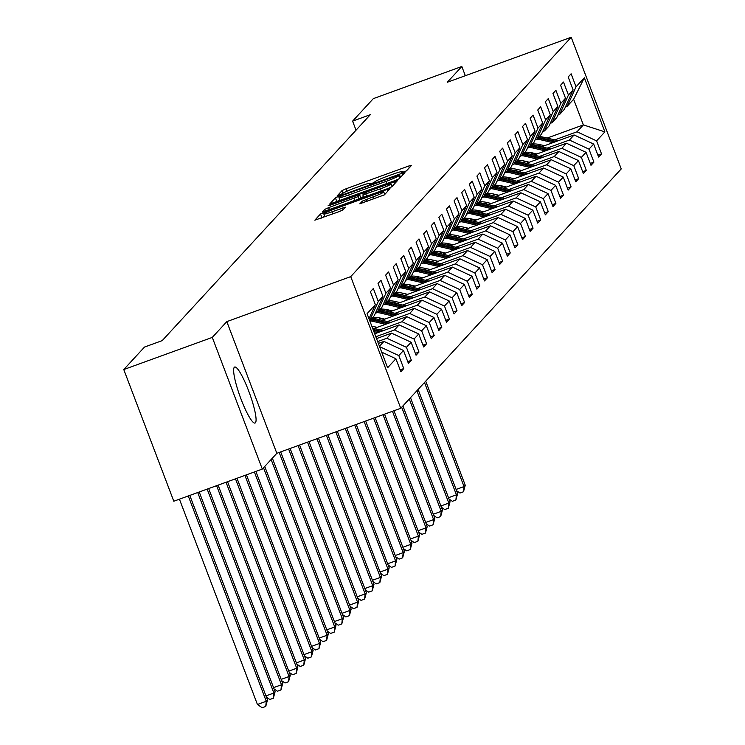 <?xml version="1.0" encoding="UTF-8"?>
<svg xmlns="http://www.w3.org/2000/svg" width="745" height="745" viewBox="0 0 745 745"><rect width="100%" height="100%" fill="white"/><g stroke="black" fill="none" stroke-linecap="round" stroke-linejoin="round"><path stroke-width="1.12" d="M403.725 172.095L406.491 170.847L411.575 165.325L408.577 166.07L346.034 188.783L342.076 190.571L336.991 196.093L342.514 193.607A12.004 1.024 -20.8 0 1 355.169 187.908L360.375 186.008A12.004 1.024 -20.8 0 1 370.069 183.41A12.004 1.024 -20.8 0 1 369.967 183.633L369.287 184.397L371.41 183.829L374.837 181.864A12.004 1.024 -20.8 0 1 387.484 176.165L392.699 174.274A12.004 1.024 -20.8 0 1 402.384 171.676A12.004 1.024 -20.8 0 1 402.281 171.899L401.602 172.663L403.725 172.095M255.395 422.797A29.8 5.001 70 0 0 249.109 392.112A29.8 5.001 70 0 0 234.675 367.024A29.8 5.001 70 0 0 234.303 367.276A29.8 5.001 70 0 0 240.598 397.96A29.8 5.001 70 0 0 255.023 423.048A29.8 5.001 70 0 0 255.395 422.797M359.872 203.758L384.373 194.864L390.017 188.727L387.018 189.472L320.518 213.973L314.837 220.175L339.059 211.664L343.017 209.885L345.466 207.184L331.925 211.822A10.03 0.857 -20.8 0 1 323.824 213.992A10.03 0.857 -20.8 0 1 334.486 209.038L375.666 194.082A10.03 0.857 -20.8 0 1 383.759 191.912A10.03 0.857 -20.8 0 1 373.105 196.857L362.284 201.141L359.91 203.86M226.815 321.626L212.288 337.401L123.772 369.548L173.799 501.227L262.305 469.08L276.833 453.305L400.745 408.288L350.727 276.619L226.815 321.626L276.833 453.305M465.327 75.711L461.826 66.482L447.298 82.257L571.201 37.25L350.727 276.619M461.826 66.482L373.32 98.638L352.599 121.137L356.036 130.189M123.772 369.548L144.502 347.058L162.196 340.623L370.293 114.702L352.599 121.137M395.297 180.486L399.255 178.698L404.935 172.505L401.909 173.315L339.357 196.037L335.399 197.816L329.718 204.018L395.297 180.486M397.458 180.653L391.814 186.781L387.856 188.559L322.278 212.092L324.727 209.401L328.685 207.622L358 196.624L359.639 194.817L356.613 195.628L330.203 205.22L328.079 205.788L330.873 204.493L397.458 180.653M400.745 408.288L621.228 168.929L571.201 37.25M400.13 369.892L403.762 368.57L398.826 355.579L403.511 350.495L408.446 363.486L411.37 360.31L406.435 347.319L411.119 342.244L416.055 355.225L418.979 352.05L414.043 339.068L418.727 333.983L423.654 346.974L426.587 343.799L421.651 330.808L426.326 325.723L431.262 338.714L434.186 335.539L429.25 322.548L433.935 317.463L438.87 330.454L441.794 327.279L436.859 314.288L441.543 309.212L446.478 322.203L449.403 319.028L444.467 306.037L449.151 300.952L454.078 313.943L457.011 310.767L452.075 297.776L456.75 292.692L461.686 305.683L464.61 302.507L459.684 289.516L464.358 284.441L469.294 297.423L472.218 294.247L467.283 281.256L471.967 276.181L476.902 289.172L479.827 285.996L474.891 273.005L479.575 267.921L484.511 280.912L487.435 277.736L482.499 264.745L487.174 259.66L492.11 272.651L495.034 269.476L490.108 256.485L494.782 251.41L499.718 264.391L502.642 261.216L497.707 248.234L502.391 243.149L507.326 256.14L510.25 252.965L505.315 239.974L509.999 234.889L514.935 247.88L517.859 244.705L512.923 231.714L517.607 226.629L522.534 239.62L525.467 236.444L520.532 223.453L525.206 218.378L530.142 231.36L533.066 228.184L528.13 215.203L532.815 210.118L537.75 223.109L540.674 219.933L535.739 206.942L540.423 201.858L545.359 214.849L548.283 211.673L543.347 198.682L548.031 193.598L552.967 206.589L555.891 203.413L550.955 190.422L555.63 185.347L560.566 198.338L563.49 195.162L558.564 182.171L563.239 177.087L568.174 190.077L571.098 186.902L566.163 173.911L570.847 168.826L575.783 181.817L578.707 178.642L573.771 165.651L578.455 160.575L583.391 173.557L586.315 170.382L581.379 157.391L586.064 152.315L590.99 165.306L593.923 162.131L588.988 149.14L593.663 144.055L598.598 157.046L601.522 153.87L596.587 140.88L604.884 131.884L584.331 77.787L573.631 99.281L567.29 106.163L565.502 106.814M403.762 368.57L400.838 371.746L395.902 358.755L387.614 367.751L367.071 313.664L375.359 304.658L370.423 291.677L373.347 288.501L378.283 301.483L382.958 296.408L378.032 283.417L380.956 280.241L385.891 293.232L390.566 288.147L385.631 275.156L388.564 271.981L393.49 284.972L398.175 279.887L393.239 266.896L396.163 263.721L401.099 276.712L405.783 271.636L400.847 258.645L403.771 255.47L408.707 268.451L413.391 263.376L408.456 250.385L411.38 247.21L416.315 260.201L420.99 255.116L416.055 242.125L418.988 238.949L423.914 251.94L428.599 246.856L423.663 233.865L426.587 230.689L431.523 243.68L436.207 238.605L431.271 225.614L434.195 222.438L439.131 235.429L443.815 230.345L438.88 217.354L441.804 214.178L446.739 227.169L451.414 222.084L446.488 209.094L449.412 205.918L454.348 218.909L459.022 213.824L454.087 200.843L457.011 197.658L461.947 210.649L466.631 205.573L461.695 192.583L464.619 189.407L469.555 202.398L474.239 197.313L469.303 184.322L472.228 181.147L477.163 194.138L481.847 189.053L476.912 176.062L479.836 172.887L484.771 185.877L489.446 180.793L484.511 167.811L487.444 164.636L492.371 177.617L497.055 172.542L492.119 159.551L495.043 156.375L499.979 169.366L504.663 164.282L499.727 151.291L502.651 148.115L507.587 161.106L512.271 156.022L507.336 143.031L510.26 139.855L515.195 152.846L519.87 147.771L514.944 134.78L517.868 131.604L522.804 144.586L527.479 139.511L522.543 126.52L525.467 123.344L530.403 136.335L535.087 131.25L530.151 118.259L533.075 115.084L538.011 128.075L542.695 122.99L537.76 109.999L540.684 106.824L545.619 119.815L550.294 114.739L545.368 101.748L548.292 98.573L553.228 111.564L557.903 106.479L552.967 93.488L555.9 90.313L560.827 103.304L565.511 98.219L560.575 85.228L563.499 82.052L568.435 95.043L573.119 89.959L568.184 76.977L571.108 73.792L576.043 86.783L584.331 77.787M379.456 346.276L383.945 341.406L378.376 343.426M382.958 296.408L374.204 315.787L369.725 320.657M379.596 346.649L398.826 355.579M383.945 341.406L403.511 350.495M378.283 301.483L369.678 320.536M376.542 338.603L391.544 333.145L386.869 338.23L377.668 341.573M375.35 313.254L377.138 312.611L381.812 307.527L390.566 288.147M386.869 338.23L406.435 347.319M391.544 333.145L411.119 342.244M385.891 293.232L377.138 312.611M374.707 333.769L399.152 324.894L394.478 329.97L375.834 336.74M382.958 304.994L384.737 304.351L389.421 299.267L398.175 279.887M394.478 329.97L414.043 339.068M399.152 324.894L418.727 333.983M393.49 284.972L384.737 304.351M374.167 328.471L406.761 316.634L402.077 321.719L379.801 329.812M390.566 296.743L392.345 296.091L397.029 291.006L405.783 271.636M402.077 321.719L421.651 330.808M406.761 316.634L426.326 325.723M401.099 276.712L392.345 296.091M381.775 320.22L414.369 308.374L409.685 313.459L387.409 321.551M373.645 326.552L372.165 327.083M398.165 288.483L399.953 287.831L404.637 282.755L413.391 263.376M409.685 313.459L429.25 322.548M414.369 308.374L433.935 317.463M408.707 268.451L399.953 287.831M389.384 311.959L421.977 300.114L417.293 305.199L395.018 313.291M381.254 318.292L378.255 319.382M374.539 317.351L372.202 318.199M405.774 280.222L407.562 279.58L412.236 274.495L420.99 255.116M417.293 305.199L436.859 314.288M421.977 300.114L441.543 309.212M416.315 260.201L407.562 279.58M396.992 303.699L429.576 291.863L424.901 296.938L402.626 305.031M388.862 310.032L385.863 311.121M382.148 309.091L379.81 309.939M413.382 271.972L415.161 271.32L419.845 266.235L428.599 246.856M424.901 296.938L444.467 306.037M429.576 291.863L449.151 300.952M423.914 251.94L415.161 271.32M404.591 295.439L437.185 283.603L432.5 288.688L410.225 296.78M396.461 301.772L393.462 302.861M389.756 300.831L387.419 301.678M420.99 263.711L422.769 263.06L427.453 257.984L436.207 238.605M432.5 288.688L452.075 297.776M437.185 283.603L456.75 292.692M431.523 243.68L422.769 263.06M412.199 287.188L444.793 275.343L440.109 280.427L417.833 288.52M404.069 293.521L401.071 294.61M397.364 292.571L395.027 293.428M428.599 255.451L430.377 254.809L435.061 249.724L443.815 230.345M440.109 280.427L459.684 289.516M444.793 275.343L464.358 284.441M439.131 235.429L430.377 254.809M419.808 278.928L452.401 267.092L447.717 272.167L425.442 280.26M411.678 285.26L408.679 286.35M404.963 284.32L402.626 285.167M436.197 247.191L437.986 246.548L442.66 241.464L451.414 222.084M447.717 272.167L467.283 281.256M452.401 267.092L471.967 276.181M446.739 227.169L437.986 246.548M427.416 270.668L460 258.832L455.325 263.916L433.05 272M419.286 277L416.287 278.09M412.572 276.06L410.234 276.907M443.806 238.94L445.594 238.288L450.269 233.204L459.022 213.824M455.325 263.916L474.891 273.005M460 258.832L479.575 267.921M454.348 218.909L445.594 238.288M435.015 262.408L467.609 250.571L462.934 255.656L440.649 263.749M426.894 268.749L423.896 269.839M420.18 267.8L417.843 268.647M451.414 230.68L453.193 230.028L457.877 224.953L466.631 205.573M462.934 255.656L482.499 264.745M467.609 250.571L487.174 259.66M461.947 210.649L453.193 230.028M442.623 254.157L475.217 242.311L470.533 247.396L448.257 255.488M434.493 260.489L431.495 261.579M427.788 259.549L425.451 260.396M459.022 222.42L460.801 221.777L465.485 216.693L474.239 197.313M470.533 247.396L490.108 256.485M475.217 242.311L494.782 251.41M469.555 202.398L460.801 221.777M450.231 245.897L482.825 234.06L478.141 239.136L455.865 247.228M442.102 252.229L439.103 253.319M435.387 251.288L433.059 252.136M466.621 214.16L468.409 213.517L473.094 208.432L481.847 189.053M478.141 239.136L497.707 248.234M482.825 234.06L502.391 243.149M477.163 194.138L468.409 213.517M457.84 237.636L490.424 225.8L485.749 230.885L463.474 238.968M449.71 243.969L446.711 245.058M442.996 243.028L440.658 243.876M474.23 205.909L476.018 205.257L480.693 200.172L489.446 180.793M485.749 230.885L505.315 239.974M490.424 225.8L509.999 234.889M484.771 185.877L476.018 205.257M465.448 229.376L498.032 217.54L493.358 222.625L471.082 230.717M457.318 235.718L454.32 236.808M450.604 234.768L448.267 235.616M481.838 197.649L483.617 196.997L488.301 191.921L497.055 172.542M493.358 222.625L512.923 231.714M498.032 217.54L517.607 226.629M492.371 177.617L483.617 196.997M473.047 221.125L505.641 209.28L500.957 214.364L478.681 222.457M464.917 227.458L461.919 228.547M458.212 226.517L455.875 227.365M489.446 189.388L491.225 188.746L495.909 183.661L504.663 164.282M500.957 214.364L520.532 223.453M505.641 209.28L525.206 218.378M499.979 169.366L491.225 188.746M480.655 212.865L513.249 201.029L508.565 206.104L486.289 214.197M472.526 219.198L469.527 220.287M465.811 218.257L463.483 219.105M497.045 181.128L498.833 180.486L503.518 175.401L512.271 156.022M508.565 206.104L528.13 215.203M513.249 201.029L532.815 210.118M507.587 161.106L498.833 180.486M488.264 204.605L520.857 192.769L516.173 197.853L493.898 205.946M480.134 210.937L477.135 212.027M473.42 209.997L471.082 210.844M504.654 172.877L506.442 172.225L511.117 167.141L519.87 147.771M516.173 197.853L535.739 206.942M520.857 192.769L540.423 201.858M515.195 152.846L506.442 172.225M495.872 196.354L528.456 184.509L523.782 189.593L501.506 197.686M487.742 202.687L484.744 203.776M481.028 201.737L478.69 202.593M512.262 164.617L514.05 163.965L518.725 158.89L527.479 139.511M523.782 189.593L543.347 198.682M528.456 184.509L548.031 193.598M522.804 144.586L514.05 163.965M503.471 188.094L536.065 176.248L531.381 181.333L509.105 189.426M495.35 194.426L492.343 195.516M488.636 193.486L486.299 194.333M519.87 156.357L521.649 155.714L526.333 150.63L535.087 131.25M531.381 181.333L550.955 190.422M536.065 176.248L555.63 185.347M530.403 136.335L521.649 155.714M511.079 179.834L543.673 167.998L538.989 173.073L516.713 181.165M502.95 186.166L499.951 187.256M496.245 185.226L493.907 186.073M527.479 148.106L529.257 147.454L533.942 142.369L542.695 122.99M538.989 173.073L558.564 182.171M543.673 167.998L563.239 177.087M538.011 128.075L529.257 147.454M518.688 171.574L551.281 159.737L546.597 164.822L524.322 172.915M510.558 177.906L507.559 178.996M503.844 176.965L501.506 177.813M535.078 139.846L536.866 139.194L541.54 134.119L550.294 114.739M546.597 164.822L566.163 173.911M551.281 159.737L570.847 168.826M545.619 119.815L536.866 139.194M526.296 163.323L558.88 151.477L554.206 156.562L531.93 164.654M518.166 169.655L515.168 170.745M511.452 168.705L509.114 169.562M542.686 131.586L544.474 130.934L549.149 125.858L557.903 106.479M554.206 156.562L573.771 165.651M558.88 151.477L578.455 160.575M553.228 111.564L544.474 130.934M533.895 155.062L566.489 143.226L561.814 148.302L539.538 156.394M525.774 161.395L522.776 162.484M519.06 160.454L516.723 161.302M550.294 123.325L552.073 122.683L556.757 117.598L565.511 98.219M561.814 148.302L581.379 157.391M566.489 143.226L586.064 152.315M560.827 103.304L552.073 122.683M541.503 146.802L574.097 134.966L569.413 140.051L547.137 148.134M533.373 153.135L530.375 154.224M526.668 152.194L524.331 153.042M557.903 115.075L559.681 114.423L564.365 109.338L573.119 89.959M569.413 140.051L588.988 149.14M574.097 134.966L593.663 144.055M568.435 95.043L559.681 114.423M547.119 138.076L583.363 124.909L577.021 131.791L554.746 139.883M540.982 144.884L537.983 145.973M577.021 131.791L596.587 140.88M573.631 99.281L583.363 124.909L604.884 131.884M576.043 86.783L567.29 106.163M212.288 337.401L262.305 469.08M381.691 352.152L395.902 358.755M375.359 304.658L368.999 318.739M597.89 155.183L601.522 153.87M590.291 163.444L593.923 162.131M582.683 171.704L586.315 170.382M575.075 179.964L578.707 178.642M567.466 188.215L571.098 186.902M559.868 196.475L563.49 195.162M552.259 204.735L555.891 203.413M544.651 212.995L548.283 211.673M537.043 221.246L540.674 219.933M529.434 229.507L533.066 228.184M521.835 237.767L525.467 236.444M514.227 246.027L517.859 244.705M506.619 254.278L510.25 252.965M499.01 262.538L502.642 261.216M491.411 270.798L495.034 269.476M483.803 279.049L487.435 277.736M476.195 287.309L479.827 285.996M468.586 295.569L472.218 294.247M460.978 303.83L464.61 302.507M453.379 312.081L457.011 310.767M445.771 320.341L449.403 319.028M438.162 328.601L441.794 327.279M430.554 336.861L434.186 335.539M422.955 345.112L426.587 343.799M415.347 353.372L418.979 352.05M407.738 361.632L411.37 360.31M406.435 170.894L402.617 172.281M374.111 182.637L370.302 184.024M339.832 199.921L336.237 201.942M399.506 174.907L342.504 195.376L339.049 197.378A12.004 1.024 -20.8 0 0 338.947 197.593A12.004 1.024 -20.8 0 0 348.632 194.994L386.161 181.361A12.004 1.024 -20.8 0 0 398.817 175.662L399.506 174.907L400.456 177.394M360.934 198.347L359.602 194.883M360.729 197.695L363.504 196.689M380.369 188.848A10.03 0.857 -20.8 0 0 391.032 183.894A10.03 0.857 -20.8 0 0 382.93 186.064L368.421 191.335L364.473 193.113L362.834 194.929L380.369 188.848L381.189 190.99M324.662 216.19L321.346 218.099M558.266 140.712L543.254 137.155A29.232 28.71 -137.4 0 0 539.343 136.503M552.892 142.667L540.814 139.809A29.232 28.71 -137.4 0 0 536.903 139.157M544.502 145.713L539.762 144.586A24.259 23.831 -137.4 0 0 532.442 143.999M556.226 141.457L542.332 138.16A29.232 28.71 -137.4 0 0 538.411 137.508M537.834 138.151A29.232 28.71 42.6 0 1 541.745 138.803L554.941 141.923M424.501 382.502L464.033 486.569L465.253 485.246L425.721 381.17M465.253 485.246L463.502 491.765L459.963 493.05L456.601 490.75M456.108 489.446L464.033 486.569L463.502 491.765M550.657 148.972L535.646 145.415A29.232 28.71 -137.4 0 0 531.734 144.763M545.293 150.928L533.215 148.059A29.232 28.71 -137.4 0 0 529.295 147.408M536.903 153.973L532.154 152.846A24.259 23.831 -137.4 0 0 524.834 152.259M548.618 149.717L534.724 146.42A29.232 28.71 -137.4 0 0 530.812 145.769M530.226 146.402A29.232 28.71 42.6 0 1 534.137 147.054L547.333 150.183M416.893 390.753L456.424 494.829L457.644 493.507L418.113 389.43M457.644 493.507L455.893 500.025L452.355 501.311L448.993 499.01M448.499 497.707L456.424 494.829L455.893 500.025M543.058 157.232L528.047 153.675A29.232 28.71 -137.4 0 0 524.126 153.023M537.685 159.179L525.607 156.32A29.232 28.71 -137.4 0 0 521.686 155.668M529.295 162.233L524.545 161.106A24.259 23.831 -137.4 0 0 517.226 160.51M541.01 157.968L527.115 154.681A29.232 28.71 -137.4 0 0 523.204 154.029M522.618 154.662A29.232 28.71 42.6 0 1 526.529 155.314L539.725 158.443M409.284 399.013L448.825 503.089L450.045 501.757L410.504 397.69M450.045 501.757L448.294 508.276L444.746 509.561L441.394 507.271M440.891 505.967L448.825 503.089L448.294 508.276M535.45 165.483L520.438 161.935A29.232 28.71 -137.4 0 0 516.527 161.283M530.077 167.439L517.999 164.58A29.232 28.71 -137.4 0 0 514.087 163.928M521.686 170.484L516.946 169.366A24.259 23.831 -137.4 0 0 509.627 168.77M533.411 166.228L519.507 162.941A29.232 28.71 -137.4 0 0 515.596 162.289M515.009 162.922A29.232 28.71 42.6 0 1 518.92 163.574L532.116 166.694M401.685 407.273L441.217 511.34L442.437 510.018L402.905 405.951M442.437 510.018L440.686 516.536L437.147 517.822L433.786 515.531M433.292 514.227L441.217 511.34L440.686 516.536M527.842 173.743L512.83 170.186A29.232 28.71 -137.4 0 0 508.919 169.534M522.468 175.699L510.39 172.84A29.232 28.71 -137.4 0 0 506.479 172.188M514.078 178.744L509.338 177.617A24.259 23.831 -137.4 0 0 502.018 177.031M525.802 174.488L511.908 171.192A29.232 28.71 -137.4 0 0 507.988 170.54M507.401 171.182A29.232 28.71 42.6 0 1 511.321 171.834L524.508 174.954M392.466 411.296L433.609 519.6L434.829 518.278L393.984 410.746M434.829 518.278L433.078 524.797L429.539 526.082L426.177 523.782M425.684 522.478L433.609 519.6L433.078 524.797M520.234 182.004L505.222 178.446A29.232 28.71 -137.4 0 0 501.311 177.794M514.86 183.959L502.782 181.091A29.232 28.71 -137.4 0 0 498.871 180.439M506.47 187.004L501.73 185.877A24.259 23.831 -137.4 0 0 494.41 185.291M518.194 182.749L504.3 179.452A29.232 28.71 -137.4 0 0 500.379 178.8M499.802 179.433A29.232 28.71 42.6 0 1 503.713 180.085L516.909 183.214M383.032 414.723L426 527.86L427.22 526.538L384.541 414.173M427.22 526.538L425.469 533.057L421.931 534.342L418.569 532.042M418.075 530.738L426 527.86L425.469 533.057M512.635 190.264L497.613 186.706A29.232 28.71 -137.4 0 0 493.702 186.054M507.261 192.21L495.183 189.351A29.232 28.71 -137.4 0 0 491.262 188.699M498.871 195.264L494.121 194.138A24.259 23.831 -137.4 0 0 486.802 193.542M510.586 190.999L496.692 187.712A29.232 28.71 -137.4 0 0 492.78 187.06M492.194 187.693A29.232 28.71 42.6 0 1 496.105 188.345L509.301 191.474M373.59 418.159L418.401 536.121L419.612 534.789L375.098 417.61M419.612 534.789L417.861 541.308L414.322 542.593L410.97 540.302M410.467 538.998L418.401 536.121L417.861 541.308M505.026 198.515L490.014 194.967A29.232 28.71 -137.4 0 0 486.094 194.315M499.653 200.47L487.575 197.611A29.232 28.71 -137.4 0 0 483.663 196.959M491.262 203.515L486.522 202.398A24.259 23.831 -137.4 0 0 479.193 201.802M502.987 199.26L489.083 195.972A29.232 28.71 -137.4 0 0 485.172 195.32M484.585 195.954A29.232 28.71 42.6 0 1 488.496 196.606L501.692 199.725M364.147 421.586L410.793 544.371L412.013 543.049L365.665 421.037M412.013 543.049L410.262 549.568L406.714 550.853L403.362 548.562M402.868 547.249L410.793 544.371L410.262 549.568M497.418 206.775L482.406 203.217A29.232 28.71 -137.4 0 0 478.495 202.566M492.045 208.73L479.966 205.862A29.232 28.71 -137.4 0 0 476.055 205.22M483.654 211.776L478.914 210.649A24.259 23.831 -137.4 0 0 471.594 210.062M495.378 207.52L481.475 204.223A29.232 28.71 -137.4 0 0 477.564 203.571M476.977 204.214A29.232 28.71 42.6 0 1 480.897 204.856L494.084 207.985M354.704 425.013L403.185 552.632L404.405 551.309L356.222 424.464M404.405 551.309L402.654 557.828L399.115 559.113L395.753 556.813M395.26 555.509L403.185 552.632L402.654 557.828M489.81 215.035L474.798 211.478A29.232 28.71 -137.4 0 0 470.887 210.826M484.436 216.981L472.358 214.122A29.232 28.71 -137.4 0 0 468.447 213.47M476.046 220.036L471.306 218.909A24.259 23.831 -137.4 0 0 463.986 218.322M487.77 215.78L473.876 212.483A29.232 28.71 -137.4 0 0 469.955 211.831M469.378 212.465A29.232 28.71 42.6 0 1 473.289 213.117L486.485 216.246M345.27 428.44L395.576 560.892L396.796 559.57L346.779 427.891M396.796 559.57L395.046 566.079L391.507 567.373L388.145 565.073M387.651 563.769L395.576 560.892L395.046 566.079M482.201 223.295L467.19 219.738A29.232 28.71 -137.4 0 0 463.278 219.086M476.837 225.241L464.759 222.383A29.232 28.71 -137.4 0 0 460.838 221.731M468.447 228.287L463.697 227.169A24.259 23.831 -137.4 0 0 456.378 226.573M480.162 224.031L466.268 220.744A29.232 28.71 -137.4 0 0 462.356 220.092M461.77 220.725A29.232 28.71 42.6 0 1 465.681 221.377L478.877 224.506M335.827 431.877L387.968 569.143L389.188 567.82L337.336 431.327M389.188 567.82L387.437 574.339L383.899 575.624L380.537 573.333M380.043 572.03L387.968 569.143L387.437 574.339M474.602 231.546L459.591 227.989A29.232 28.71 -137.4 0 0 455.67 227.346M469.229 233.502L457.151 230.643A29.232 28.71 -137.4 0 0 453.239 229.991M460.838 236.547L456.098 235.429A24.259 23.831 -137.4 0 0 448.769 234.833M472.553 232.291L458.659 228.994A29.232 28.71 -137.4 0 0 454.748 228.352M454.161 228.985A29.232 28.71 42.6 0 1 458.073 229.637L471.268 232.757M326.385 435.303L380.369 577.403L381.589 576.081L327.902 434.754M381.589 576.081L379.838 582.599L376.29 583.884L372.938 581.594M372.435 580.281L380.369 577.403L379.838 582.599M466.994 239.806L451.982 236.249A29.232 28.71 -137.4 0 0 448.071 235.597M461.621 241.762L449.542 238.894A29.232 28.71 -137.4 0 0 445.631 238.242M453.23 244.807L448.49 243.68A24.259 23.831 -137.4 0 0 441.17 243.094M464.954 240.551L451.051 237.255A29.232 28.71 -137.4 0 0 447.14 236.603M446.553 237.236A29.232 28.71 42.6 0 1 450.474 237.888L463.66 241.017M316.942 438.731L372.761 585.663L373.981 584.341L318.46 438.181M373.981 584.341L372.23 590.86L368.691 592.145L365.329 589.844M364.836 588.541L372.761 585.663L372.23 590.86M459.386 248.066L444.374 244.509A29.232 28.71 -137.4 0 0 440.463 243.857M454.012 250.013L441.934 247.154A29.232 28.71 -137.4 0 0 438.023 246.502M445.622 253.067L440.882 251.94A24.259 23.831 -137.4 0 0 433.562 251.344M457.346 248.802L443.452 245.515A29.232 28.71 -137.4 0 0 439.531 244.863M438.945 245.496A29.232 28.71 42.6 0 1 442.865 246.148L456.052 249.277M307.508 442.158L365.152 593.923L366.372 592.601L309.017 441.608M366.372 592.601L364.622 599.11L361.083 600.396L357.721 598.105M357.228 596.801L365.152 593.923L364.622 599.11M451.777 256.327L436.766 252.769A29.232 28.71 -137.4 0 0 432.854 252.117M446.404 258.273L434.326 255.414A29.232 28.71 -137.4 0 0 430.414 254.762M438.023 261.318L433.273 260.201A24.259 23.831 -137.4 0 0 425.954 259.605M449.738 257.062L435.844 253.775A29.232 28.71 -137.4 0 0 431.932 253.123M431.346 253.756A29.232 28.71 42.6 0 1 435.257 254.408L448.453 257.528M298.065 445.585L357.544 602.174L358.764 600.852L299.574 445.035M358.764 600.852L357.013 607.371L353.475 608.656L350.113 606.365M349.619 605.061L357.544 602.174L357.013 607.371M444.178 264.577L429.167 261.02A29.232 28.71 -137.4 0 0 425.246 260.368M438.805 266.533L426.727 263.674A29.232 28.71 -137.4 0 0 422.806 263.022M430.414 269.578L425.665 268.451A24.259 23.831 -137.4 0 0 418.345 267.865M442.13 265.322L428.235 262.026A29.232 28.71 -137.4 0 0 424.324 261.374M423.737 262.017A29.232 28.71 42.6 0 1 427.649 262.668L440.844 265.788M288.622 449.021L349.945 610.434L351.165 609.112L290.14 448.471M351.165 609.112L349.405 615.631L345.866 616.916L342.514 614.616M342.011 613.312L349.945 610.434L349.405 615.631M436.57 272.838L421.558 269.28A29.232 28.71 -137.4 0 0 417.638 268.628M431.197 274.793L419.118 271.925A29.232 28.71 -137.4 0 0 415.207 271.273M422.806 277.838L418.066 276.712A24.259 23.831 -137.4 0 0 410.737 276.125M434.531 273.583L420.627 270.286A29.232 28.71 -137.4 0 0 416.716 269.634M416.129 270.267A29.232 28.71 42.6 0 1 420.04 270.919L433.236 274.048M279.189 452.448L342.337 618.695L343.557 617.372L280.697 451.898M343.557 617.372L341.806 623.891L338.267 625.176L334.905 622.876M334.412 621.572L342.337 618.695L341.806 623.891M428.962 281.098L413.95 277.54A29.232 28.71 -137.4 0 0 410.039 276.889M423.588 283.044L411.51 280.185A29.232 28.71 -137.4 0 0 407.599 279.533M415.198 286.099L410.458 284.972A24.259 23.831 -137.4 0 0 403.138 284.376M426.922 281.834L413.019 278.546A29.232 28.71 -137.4 0 0 409.107 277.894M408.521 278.528A29.232 28.71 42.6 0 1 412.441 279.179L425.628 282.308M271.124 459.497L334.728 626.955L335.948 625.623L272.344 458.175M335.948 625.623L334.198 632.142L330.659 633.427L327.297 631.136M326.804 629.832L334.728 626.955L334.198 632.142M421.353 289.349L406.342 285.801A29.232 28.71 -137.4 0 0 402.43 285.149M415.98 291.304L403.902 288.445A29.232 28.71 -137.4 0 0 399.99 287.794M407.59 294.349L402.849 293.232A24.259 23.831 -137.4 0 0 395.53 292.636M419.314 290.094L405.42 286.806A29.232 28.71 -137.4 0 0 401.499 286.154M400.922 286.788A29.232 28.71 42.6 0 1 404.833 287.44L418.029 290.559M263.516 467.758L327.12 635.206L328.34 633.883L264.736 466.435M328.34 633.883L326.589 640.402L323.051 641.687L319.689 639.396M319.195 638.093L327.12 635.206L326.589 640.402M413.754 297.609L398.733 294.051A29.232 28.71 -137.4 0 0 394.822 293.4M408.381 299.565L396.303 296.706A29.232 28.71 -137.4 0 0 392.382 296.054M399.99 302.61L395.241 301.483A24.259 23.831 -137.4 0 0 387.922 300.896M411.706 298.354L397.811 295.057A29.232 28.71 -137.4 0 0 393.9 294.405M393.313 295.048A29.232 28.71 42.6 0 1 397.225 295.7L410.421 298.82M254.371 471.958L319.521 643.466L320.732 642.143L255.88 471.408M320.732 642.143L318.981 648.662L315.442 649.947L312.081 647.647M311.587 646.343L319.521 643.466L318.981 648.662M406.146 305.869L391.134 302.312A29.232 28.71 -137.4 0 0 387.214 301.66M400.773 307.825L388.694 304.956A29.232 28.71 -137.4 0 0 384.783 304.305M392.382 310.87L387.642 309.743A24.259 23.831 -137.4 0 0 380.313 309.156M404.107 306.614L390.203 303.317A29.232 28.71 -137.4 0 0 386.292 302.666M385.705 303.299A29.232 28.71 42.6 0 1 389.616 303.951L402.812 307.08M244.928 475.385L311.913 651.726L313.133 650.404L246.437 474.835M313.133 650.404L311.382 656.922L307.834 658.207L304.481 655.907M303.979 654.604L311.913 651.726L311.382 656.922M398.538 314.129L383.526 310.572A29.232 28.71 -137.4 0 0 379.615 309.92M393.164 316.076L381.086 313.217A29.232 28.71 -137.4 0 0 377.175 312.565M384.774 319.13L380.034 318.003A24.259 23.831 -137.4 0 0 372.714 317.407M396.498 314.865L382.595 311.578A29.232 28.71 -137.4 0 0 378.683 310.926M378.097 311.559A29.232 28.71 42.6 0 1 382.017 312.211L395.204 315.34M235.485 478.821L304.305 659.986L305.524 658.654L237.003 478.271M305.524 658.654L303.774 665.173L300.235 666.458L296.873 664.168M296.38 662.864L304.305 659.986L303.774 665.173M390.929 322.38L375.918 318.832A29.232 28.71 -137.4 0 0 372.006 318.18M385.556 324.336L373.478 321.477A29.232 28.71 -137.4 0 0 369.799 320.844M377.166 327.381L372.425 326.263A24.259 23.831 -137.4 0 0 371.802 326.124M388.89 323.125L374.996 319.838A29.232 28.71 -137.4 0 0 371.075 319.186M370.498 319.819A29.232 28.71 42.6 0 1 374.409 320.471L387.605 323.591M226.042 482.248L296.696 668.237L297.916 666.915L227.56 481.698M297.916 666.915L296.165 673.433L292.627 674.719L289.265 672.428M288.771 671.115L296.696 668.237L296.165 673.433M383.321 330.64L372.547 328.089M377.957 332.596L373.897 331.627M381.282 331.385L373.059 329.439M373.385 330.286L379.997 331.851M216.609 485.675L289.088 676.497L290.308 675.175L218.117 485.125M290.308 675.175L288.557 681.694L285.018 682.979L281.657 680.679M281.163 679.375L289.088 676.497L288.557 681.694M207.166 489.102L281.489 684.757L282.709 683.435L208.675 488.552M282.709 683.435L280.958 689.945L277.41 691.239L274.058 688.939M273.555 687.635L281.489 684.757L280.958 689.945M197.723 492.538L273.881 693.008L275.101 691.686L199.241 491.989M275.101 691.686L273.35 698.205L269.811 699.49L266.449 697.199M265.956 695.895L273.881 693.008L273.35 698.205M188.28 495.965L266.272 701.269L267.492 699.946L189.798 495.416M267.492 699.946L265.742 706.465L262.203 707.75L257.425 704.481L179.433 499.178M257.425 704.481L266.272 701.269L265.742 706.465M402.514 172.495L402.281 171.899M370.2 184.239L369.967 183.633M343.072 193.179L342.076 190.571M346.947 191.204L346.034 188.783M409.256 167.839L408.577 166.07M336.749 201.374L335.399 197.816M339.627 196.745L339.357 196.037M402.579 175.094L401.909 173.315M349.452 197.136L348.632 194.994M386.981 183.503L386.161 181.361M399.758 178.148L398.817 175.662M325.425 211.245L324.727 209.401M329.495 209.764L328.685 207.622M354.862 200.545L354.052 198.403M358.932 199.073L358 196.624M395.139 183.168L394.459 181.389M363.793 197.304L362.908 194.957M366.68 196.261L365.86 194.119M362.983 202.975L362.284 201.141M367.052 201.495L366.242 199.353M373.916 198.999L373.105 196.857M332.736 213.964L331.925 211.822M343.11 209.783L342.439 208.004M321.868 217.531L320.518 213.973M324.839 213.163L324.466 212.195M387.698 191.251L387.018 189.472M542.332 138.16L543.254 137.155M540.814 139.809L541.745 138.803M534.724 146.42L535.646 145.415M533.215 148.059L534.137 147.054M527.115 154.681L528.047 153.675M525.607 156.32L526.529 155.314M519.507 162.941L520.438 161.935M517.999 164.58L518.92 163.574M511.908 171.192L512.83 170.186M510.39 172.84L511.321 171.834M504.3 179.452L505.222 178.446M502.782 181.091L503.713 180.085M496.692 187.712L497.613 186.706M495.183 189.351L496.105 188.345M489.083 195.972L490.014 194.967M487.575 197.611L488.496 196.606M481.475 204.223L482.406 203.217M479.966 205.862L480.897 204.856M473.876 212.483L474.798 211.478M472.358 214.122L473.289 213.117M466.268 220.744L467.19 219.738M464.759 222.383L465.681 221.377M458.659 228.994L459.591 227.989M457.151 230.643L458.073 229.637M451.051 237.255L451.982 236.249M449.542 238.894L450.474 237.888M443.452 245.515L444.374 244.509M441.934 247.154L442.865 246.148M435.844 253.775L436.766 252.769M434.326 255.414L435.257 254.408M428.235 262.026L429.167 261.02M426.727 263.674L427.649 262.668M420.627 270.286L421.558 269.28M419.118 271.925L420.04 270.919M413.019 278.546L413.95 277.54M411.51 280.185L412.441 279.179M405.42 286.806L406.342 285.801M403.902 288.445L404.833 287.44M397.811 295.057L398.733 294.051M396.303 296.706L397.225 295.7M390.203 303.317L391.134 302.312M388.694 304.956L389.616 303.951M382.595 311.578L383.526 310.572M381.086 313.217L382.017 312.211M374.996 319.838L375.918 318.832M373.478 321.477L374.409 320.471M402.682 172.449L402.384 171.676M370.358 184.183L370.069 183.41M400.484 177.366L399.534 174.861M340.065 200.545L338.947 197.593M360.971 198.328L359.639 194.817M392.038 186.539L391.032 183.894M363.746 197.323L362.834 194.929M384.737 194.464L383.759 191.912M324.894 216.814L323.824 213.992"/></g></svg>
